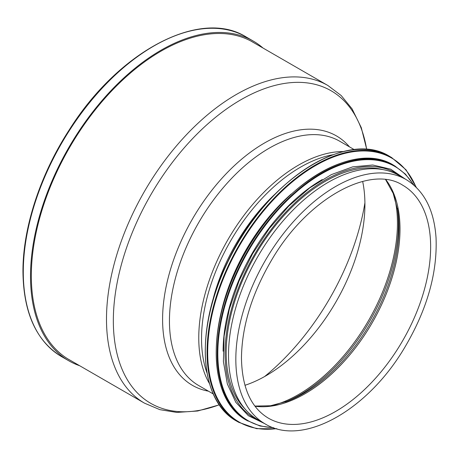 <?xml version="1.0" encoding="UTF-8"?>
<svg xmlns="http://www.w3.org/2000/svg" width="459" height="459" viewBox="0 0 459 459"><rect width="100%" height="100%" fill="white"/><g stroke="black" fill="none" stroke-linecap="round" stroke-linejoin="round"><path stroke-width="0.69" d="M70.761 360.59A183.422 105.903 -60 0 1 69.309 359.776A183.422 105.903 -60 0 1 31.321 275.807A183.422 105.903 -60 0 1 111.382 91.215A183.422 105.903 -60 0 1 252.731 42.073A183.422 105.903 -60 0 1 254.166 42.928M79.648 365.72A184.564 106.557 -60 0 1 68.741 360.763A184.564 106.557 -60 0 1 30.512 276.272A184.564 106.557 -60 0 1 111.078 90.538A184.564 106.557 -60 0 1 253.299 41.092A184.564 106.557 -60 0 1 263.047 48.057M364.911 202.78A182.263 105.231 -60 0 1 264.573 376.575M244.945 385.302A139.909 80.778 120 0 0 275.985 369.409A139.909 80.778 120 0 0 364.412 216.246A139.909 80.778 120 0 0 364.922 204.41A139.909 80.778 120 0 0 362.656 181.42M265.044 423.852L257.728 419.629A141.045 81.432 -60 0 1 228.513 355.059A141.045 81.432 -60 0 1 290.082 213.114A141.045 81.432 -60 0 1 398.773 175.327L406.089 179.549C424.214 190.657 434.197 210.13 436.05 237.963C437.45 273.346 426.933 309.968 404.505 347.824C367.475 410.495 302.665 447.169 265.044 423.852A141.045 81.432 -60 0 1 235.828 359.282A141.045 81.432 -60 0 1 297.398 217.337A141.045 81.432 -60 0 1 406.089 179.549M291.207 194.054A139.909 80.778 120 0 0 220.159 317.112M322.218 179.572A139.909 80.778 120 0 0 223.126 351.204M383.007 169.606A139.909 80.778 120 0 0 255.158 255.279A139.909 80.778 120 0 0 244.888 408.831M219.304 404.74A180.439 104.176 -60 0 1 113.339 320.726A180.439 104.176 -60 0 1 230.074 106.534A180.439 104.176 -60 0 1 366.672 149.496M366.77 149.502L361.279 127.636L352.076 108.846L341.209 95.564L327.875 85.489A183.399 105.886 120 0 0 186.549 134.625A183.399 105.886 120 0 0 106.494 319.189A183.399 105.886 120 0 0 144.476 403.151L67.875 358.921M349.488 146.869A144.011 83.148 120 0 0 235.209 164.861A144.011 83.148 120 0 0 162.595 319.424A144.011 83.148 120 0 0 208.443 391.171M213.292 393.977L198.655 385.526A141.045 81.432 -60 0 1 169.446 320.956A141.045 81.432 -60 0 1 231.015 179.01A141.045 81.432 -60 0 1 339.706 141.223L354.342 149.674M209.488 383.638A141.045 81.432 -60 0 1 198.764 337.881A141.045 81.432 -60 0 1 343.481 151.545M206.957 372.823A140.018 80.841 -60 0 1 201.535 338.639A140.018 80.841 -60 0 1 332.855 154.758M212.207 302.67A136.105 78.581 -60 0 1 274.729 194.381M68.741 360.763L61.512 356.591A184.564 106.557 -60 0 1 23.289 272.101A184.564 106.557 -60 0 1 103.849 86.361A184.564 106.557 -60 0 1 246.07 36.915L253.299 41.092M394.287 196.406A139.909 80.778 -60 0 1 273.742 405.199M397.356 208.346A139.14 80.331 -60 0 1 285.618 401.889M385.612 179.635L393.156 193.331L397.695 210.337A135.227 78.076 -60 0 1 287.512 401.183L270.512 405.756L254.877 406.072M385.853 179.664A134.453 77.628 -60 0 1 372.163 322.826A134.453 77.628 -60 0 1 255.026 406.267M402.795 185.258A134.453 77.628 -60 0 1 402.795 340.515A134.453 77.628 -60 0 1 268.343 418.143C250.935 407.701 241.973 387.631 241.463 357.934C241.899 326.056 252.025 293.318 271.831 259.708C307.473 198.443 370.476 164.098 402.795 185.258M236.942 421.282C198.581 400.908 194.57 328.128 227.842 261.515C264.814 181.615 346.511 128.428 389.811 156.496A152.876 88.26 120 0 0 236.942 244.756A152.876 88.26 120 0 0 236.942 421.282L238.726 422.314L256.552 428.66L276.972 428.804M389.811 156.496L391.596 157.529A152.876 88.26 120 0 0 238.726 245.789A152.876 88.26 120 0 0 238.726 422.314M415.963 187.031A152.44 88.013 120 0 0 239.259 246.099A152.44 88.013 120 0 0 276.461 428.66M246.695 420.352C209.757 400.724 205.896 330.658 237.928 266.518C273.524 189.596 352.179 138.388 393.885 165.412A147.19 84.978 120 0 0 246.695 250.39A147.19 84.978 120 0 0 246.695 420.352L260.041 425.992L273.862 427.851M393.885 165.412L394.878 165.986A147.19 84.978 120 0 0 247.688 250.964A147.19 84.978 120 0 0 247.694 420.926M413.375 184.679A146.777 84.743 120 0 0 248.216 251.268A146.777 84.743 120 0 0 273.128 427.593M401.304 176.79A141.504 81.696 120 0 0 254.361 254.82A141.504 81.696 120 0 0 260.259 421.092M219.362 404.821L197.68 411L176.801 412.423L159.87 409.657L144.476 403.151M327.875 85.489L251.274 41.264M61.512 356.591C36.29 341.089 23.438 312.768 22.95 271.63C22.749 227.848 40.249 174.42 69.441 129.576C118.674 51.259 200.107 8.113 246.07 36.915M416.342 187.404L406.008 169.79L391.596 157.529M413.961 185.189L405.44 174.145L394.878 165.986M405.544 179.234L390.695 169.187L372.783 165.005L352.69 166.858L331.346 174.621L309.705 187.92L288.74 206.137L269.399 228.433L252.576 253.787L239.03 281.034L229.391 308.93L224.095 336.195L223.401 361.589L227.348 383.954L235.788 402.279L248.371 415.699L264.499 423.537"/></g></svg>
